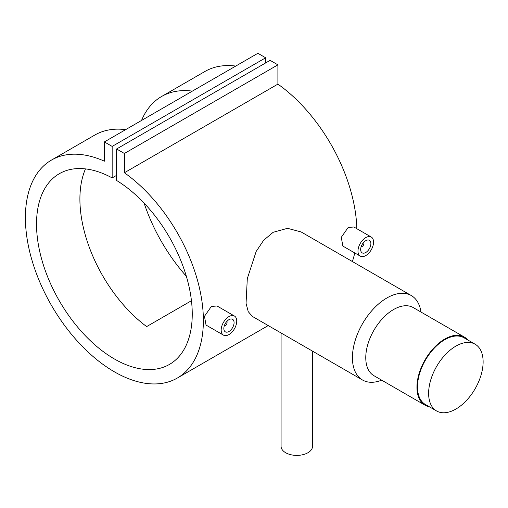 <?xml version="1.0" encoding="UTF-8"?>
<svg xmlns="http://www.w3.org/2000/svg" width="508" height="508" viewBox="0 0 508 508"><rect width="100%" height="100%" fill="white"/><g stroke="black" fill="none" stroke-linecap="round" stroke-linejoin="round"><path stroke-width="0.76" d="M455.873 409.067A38.538 22.25 -60 0 1 436.601 410.972A38.538 22.25 -60 0 1 430.695 380.092A38.538 22.25 -60 0 1 455.873 346.126A38.538 22.25 -60 0 1 475.139 344.221A38.538 22.25 -60 0 1 481.051 375.101A38.538 22.25 -60 0 1 455.873 409.067M436.601 410.972L425.475 404.552A38.538 22.25 -60 0 1 419.57 373.666A38.538 22.25 -60 0 1 444.748 339.706A38.538 22.25 -60 0 1 464.02 337.795L475.139 344.221M226.708 321.57A2.362 1.365 -60 0 1 227.063 322.561A2.362 1.365 -60 0 1 225.4 325.45L224.841 325.774A3.143 1.816 -60 0 1 224.238 326.022M224.841 325.774L225.4 325.45A2.362 1.365 -60 0 1 224.365 325.634M228.956 319.672A7.239 4.178 -60 0 1 232.575 319.31A7.239 4.178 -60 0 1 233.686 325.107A7.239 4.178 -60 0 1 228.956 331.489A7.239 4.178 -60 0 1 225.336 331.845A7.239 4.178 -60 0 1 224.231 326.047A7.239 4.178 -60 0 1 228.956 319.672M223.45 335.115L206.038 325.063L204.47 316.306L211.372 306.438L217.049 305.987L234.461 316.039A11.011 6.356 -60 0 1 236.15 324.866A11.011 6.356 -60 0 1 228.956 334.569A11.011 6.356 -60 0 1 223.45 335.115A11.011 6.356 -60 0 1 221.761 326.288A11.011 6.356 -60 0 1 228.956 316.586A11.011 6.356 -60 0 1 234.461 316.039M361.055 247.034A3.143 1.816 120 0 0 361.658 246.78L362.21 246.463A2.362 1.365 120 0 0 363.88 243.567A2.362 1.365 120 0 0 363.525 242.583M361.175 246.64A2.362 1.365 120 0 0 362.21 246.463L361.658 246.78M365.773 252.495A7.239 4.178 120 0 0 370.497 246.12A7.239 4.178 120 0 0 369.392 240.322A7.239 4.178 120 0 0 365.773 240.678A7.239 4.178 120 0 0 361.048 247.059A7.239 4.178 120 0 0 362.153 252.857A7.239 4.178 120 0 0 365.773 252.495M360.267 256.127L342.856 246.075L341.287 237.319L348.19 227.444L353.866 227L371.278 237.052A11.011 6.356 120 0 0 365.773 237.598A11.011 6.356 120 0 0 358.578 247.301A11.011 6.356 120 0 0 360.267 256.127A11.011 6.356 120 0 0 365.773 255.581A11.011 6.356 120 0 0 372.967 245.878A11.011 6.356 120 0 0 371.278 237.052M312.541 351.155L312.541 446.316A15.729 9.081 180 0 1 307.931 452.736A15.729 9.081 180 0 1 290.786 454.704A15.729 9.081 180 0 1 281.076 446.316L281.076 332.988M429.393 406.813A39.326 22.708 -60 0 1 425.088 405.232L373.92 375.691A39.326 22.708 -60 0 1 367.887 344.176A39.326 22.708 -60 0 1 393.579 309.524A39.326 22.708 -60 0 1 413.245 307.575L464.414 337.115A39.326 22.708 -60 0 1 467.931 340.055M381.66 380.162A48.768 28.156 -60 0 1 362.528 380.009A48.768 28.156 -60 0 1 355.048 340.938A48.768 28.156 -60 0 1 386.905 297.961A48.768 28.156 -60 0 1 411.29 295.548A48.768 28.156 -60 0 1 420.986 312.045M425.088 405.232A39.326 22.708 -60 0 1 419.056 373.717A39.326 22.708 -60 0 1 444.748 339.065A39.326 22.708 -60 0 1 464.414 337.115M411.29 295.548L301.098 231.934L287.509 228.321L273.171 232.296L263.703 240.221L256.178 251.422L247.301 278.613L246.056 303.32L248.241 311.639L252.336 316.395L362.528 380.009M125.628 129.648A125.844 72.657 -120 0 0 94.844 135.033L51.467 160.077A125.844 72.657 -120 0 0 51.46 305.391A125.844 72.657 -120 0 0 177.311 378.054A125.844 72.657 -120 0 0 198.387 283.654A125.844 72.657 -120 0 0 124.397 172.745L277.901 84.118L277.901 64.853L270.11 60.357L116.611 148.984L116.611 180.48A110.115 63.576 60 0 1 186.741 277.622A110.115 63.576 60 0 1 169.443 364.426A110.115 63.576 60 0 1 59.328 300.85A110.115 63.576 60 0 1 59.328 173.704A110.115 63.576 60 0 1 112.16 177.908L116.611 175.343M186.353 276.288A125.844 72.657 60 0 1 144.113 203.13M141.529 120.472A125.844 72.657 60 0 1 161.582 96.501A125.844 72.657 60 0 1 192.367 91.116M235.75 66.072A125.844 72.657 -120 0 0 204.965 71.457L161.582 96.501M352.361 261.525A125.844 72.657 -120 0 0 354.743 252.933M356.832 228.714A125.844 72.657 -120 0 0 277.901 84.118M112.16 177.908L112.16 146.412L104.375 141.916L104.375 161.182A125.844 72.657 -120 0 0 51.467 160.077M191.453 300.717L146.647 326.587A110.115 63.576 60 0 1 85.471 168.891M124.397 172.745L124.397 153.48L277.901 64.853M124.397 153.48L116.611 148.984M265.665 62.928L265.665 57.791L257.88 53.296L104.375 141.916M112.16 146.412L265.665 57.791M363.88 243.567L363.88 242.926A3.143 1.816 120 0 0 363.798 242.278M226.981 321.266A3.143 1.816 -60 0 1 227.063 321.92L227.063 322.561M177.311 378.054L268.218 325.565"/></g></svg>

